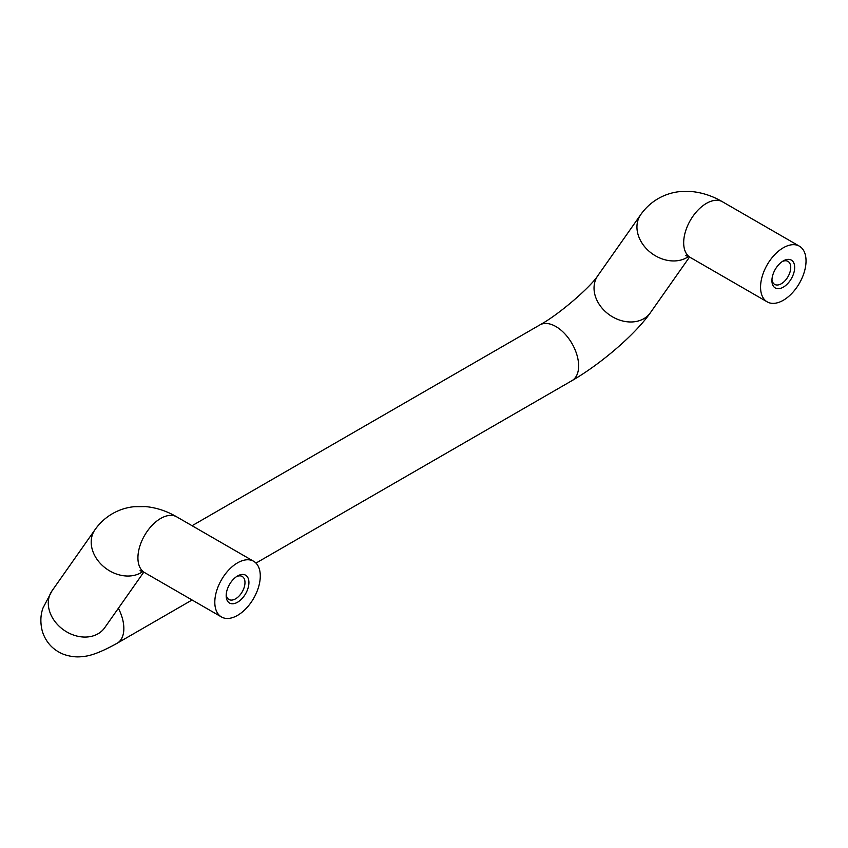 <?xml version="1.0" encoding="UTF-8"?>
<svg xmlns="http://www.w3.org/2000/svg" width="848" height="848" viewBox="0 0 848 848"><rect width="100%" height="100%" fill="white"/><g stroke="black" fill="none" stroke-linecap="round" stroke-linejoin="round"><path stroke-width="1.27" d="M783.298 300.277A32.16 18.571 -60 0 1 767.217 301.877A32.16 18.571 -60 0 1 767.217 264.746A32.16 18.571 -60 0 1 799.378 246.174A32.16 18.571 -60 0 1 804.307 271.943A32.16 18.571 -60 0 1 783.298 300.277M783.298 287.154A16.08 9.286 -60 0 1 771.924 280.593A16.08 9.286 -60 0 1 783.298 260.898A16.08 9.286 -60 0 1 794.671 267.459A16.08 9.286 -60 0 1 783.298 287.154M237.546 615.372A32.16 18.571 -60 0 1 221.466 616.962A32.16 18.571 -60 0 1 221.466 579.831A32.16 18.571 -60 0 1 253.626 561.259A32.16 18.571 -60 0 1 258.555 587.028A32.16 18.571 -60 0 1 237.546 615.372M237.546 602.239A16.08 9.286 -60 0 1 226.183 595.678A16.08 9.286 -60 0 1 237.546 575.983A16.08 9.286 -60 0 1 248.92 582.544A16.08 9.286 -60 0 1 237.546 602.239M782.269 261.544A13.292 7.674 -60 0 1 787.972 261.375A13.292 7.674 -60 0 1 790.018 272.028A13.292 7.674 -60 0 1 781.326 283.741A13.292 7.674 -60 0 1 774.68 284.398A13.292 7.674 -60 0 1 771.977 279.374M236.518 576.629A13.292 7.674 -60 0 1 242.221 576.46A13.292 7.674 -60 0 1 244.266 587.113A13.292 7.674 -60 0 1 235.574 598.826A13.292 7.674 -60 0 1 228.928 599.483A13.292 7.674 -60 0 1 226.225 594.459M192.072 599.992L117.194 643.219A32.16 18.571 -120 0 0 118.381 608.27M255.979 563.093L571.976 380.646A32.16 18.571 -120 0 0 571.976 343.514A32.16 18.571 -120 0 0 539.826 324.943L192.072 525.718M571.976 380.646C600.278 364.29 634.908 334.928 650.427 312.679A32.16 25.366 -144.9 0 1 643.812 318.689A32.16 25.366 -144.9 0 1 605.165 311.396A32.16 25.366 -144.9 0 1 597.808 275.695C590.855 286.698 559.426 314.279 539.826 324.943M688.481 256.52A32.16 25.366 -144.9 0 1 686.721 257.654A32.16 25.366 -144.9 0 1 648.073 250.351A32.16 25.366 -144.9 0 1 640.717 214.661C645.349 208.046 651.169 202.693 658.154 198.612C664.906 194.743 672.157 192.411 679.884 191.595L691.3 191.5C702.208 192.56 712.606 195.983 722.485 201.782A32.16 18.571 120 0 0 690.336 220.353A32.16 18.571 120 0 0 690.336 257.485L767.217 301.877M117.194 643.219C102.216 651.593 90.831 656.023 83.051 656.5C77.02 657.401 70.649 656.723 63.95 654.455C53.254 650.257 46.078 642.636 42.4 631.59C40.174 622.973 40.386 615.076 43.036 607.91L52.057 590.78A32.16 25.366 35.1 0 0 68.529 632.894A32.16 25.366 35.1 0 0 98.061 633.774A32.16 25.366 35.1 0 0 104.675 627.764L143.789 572.135M142.729 571.605A32.16 25.366 -144.9 0 1 140.969 572.739A32.16 25.366 -144.9 0 1 102.322 565.436A32.16 25.366 -144.9 0 1 94.965 529.746C99.598 523.131 105.417 517.778 112.402 513.697C119.165 509.828 126.405 507.496 134.132 506.691L145.559 506.585C156.456 507.645 166.855 511.068 176.744 516.867A32.16 18.571 120 0 0 144.584 535.438A32.16 18.571 120 0 0 144.584 572.57L140.079 570.672M650.427 312.679L689.541 257.039M597.808 275.695L640.717 214.661M103.795 628.93L104.675 627.764M52.057 590.78L94.965 529.746M685.831 255.587L690.336 257.485M722.485 201.782L799.378 246.174M144.584 572.57L221.466 616.962M176.744 516.867L253.626 561.259"/></g></svg>
